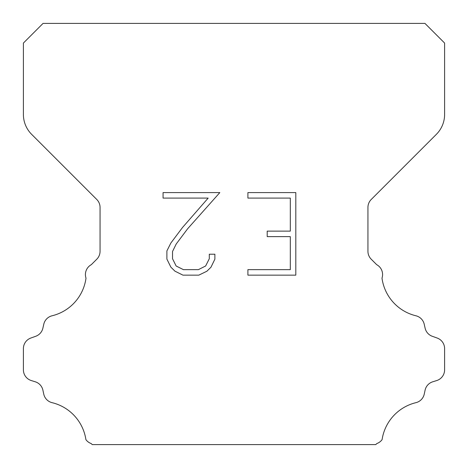 <?xml version="1.0" encoding="UTF-8"?>
<svg xmlns="http://www.w3.org/2000/svg" width="468" height="468" viewBox="0 0 468 468"><rect width="100%" height="100%" fill="white"/><g stroke="black" fill="none" stroke-linecap="round" stroke-linejoin="round"><path stroke-width="0.7" d="M290.312 269.65L290.312 236.627L267.205 236.627L267.205 231.122L290.312 231.122L290.312 198.099L247.905 198.099L247.905 192.594L295.817 192.594L295.817 275.149L247.905 275.149L247.905 269.65L290.312 269.65M214.882 254.218L214.882 259.167L210.957 267.228L206.874 271.235L198.812 275.149L182.959 275.149L174.95 271.171L170.867 267.14L166.889 259.085L166.889 250.912L170.867 243.015L182.526 227.483L208.166 198.099L163.069 198.099L163.069 192.594L219.825 192.594L187.686 228.7L176.237 243.963L172.528 251.491L172.528 258.74L176.132 265.999L183.438 269.65L198.385 269.65L205.639 265.988L209.295 258.74L209.295 254.218L214.882 254.218M43.056 23.4L424.944 23.4L444.6 43.056L444.6 114.473A28.08 28.08 0 0 1 436.375 134.328L371.229 199.473A11.232 11.232 0 0 0 367.942 207.418L367.942 251.281A11.232 11.232 0 0 0 371.229 259.219L376.693 264.677A11.232 11.232 0 0 1 381.999 278.132A44.928 44.928 0 0 0 415.917 315.777A11.232 11.232 0 0 1 424.219 324.213L425.12 328.185A11.232 11.232 0 0 0 432.262 336.27L437.176 338.042A11.232 11.232 0 0 1 444.6 348.607L444.6 369.837A11.232 11.232 0 0 1 436.702 380.56L432.742 381.794A11.232 11.232 0 0 0 425.096 390.16L424.242 394.115A11.232 11.232 0 0 1 415.912 402.667A44.928 44.928 0 0 0 382.093 439.639A11.232 11.232 0 0 1 376.816 443.559L375.775 444.6L92.225 444.6L91.184 443.559A11.232 11.232 0 0 1 85.907 439.639A44.928 44.928 0 0 0 52.088 402.667A11.232 11.232 0 0 1 43.758 394.115L42.904 390.16A11.232 11.232 0 0 0 35.258 381.794L31.297 380.56A11.232 11.232 0 0 1 23.4 369.837L23.4 348.607A11.232 11.232 0 0 1 30.824 338.042L35.738 336.27A11.232 11.232 0 0 0 42.88 328.185L43.781 324.213A11.232 11.232 0 0 1 52.083 315.777A44.928 44.928 0 0 0 86.001 278.132A11.232 11.232 0 0 1 91.307 264.677L96.771 259.219A11.232 11.232 0 0 0 100.058 251.281L100.058 207.418A11.232 11.232 0 0 0 96.771 199.473L31.625 134.328A28.08 28.08 0 0 1 23.4 114.473L23.4 43.056L43.056 23.4"/></g></svg>
